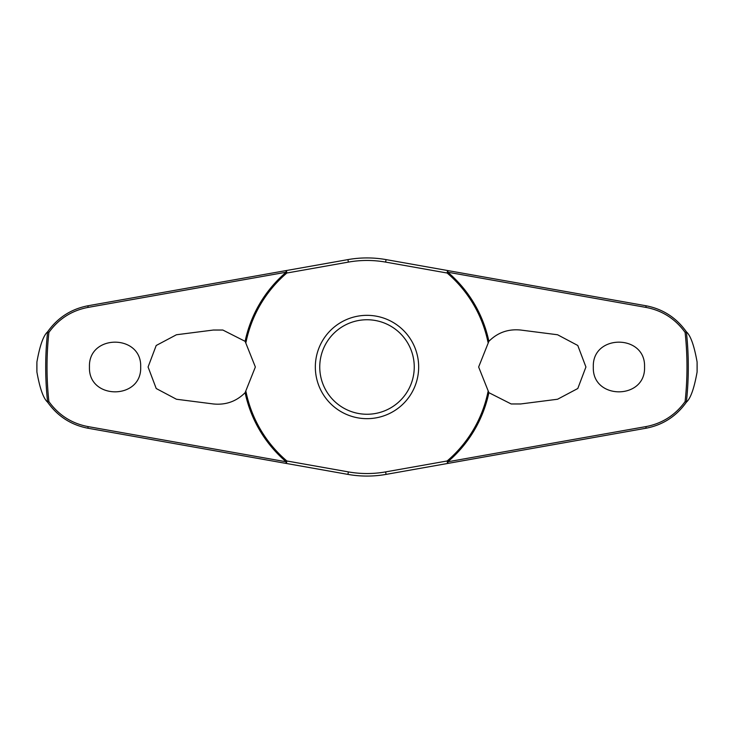 <?xml version="1.0" encoding="UTF-8"?>
<svg xmlns="http://www.w3.org/2000/svg" width="734" height="734" viewBox="0 0 734 734"><rect width="100%" height="100%" fill="white"/><g stroke="black" fill="none" stroke-linecap="round" stroke-linejoin="round"><path stroke-width="1.1" d="M488.881 341.328C497.606 332.575 508.185 328.814 520.635 330.034L557.565 334.759L577.777 345.475L585.925 367L577.796 388.506L557.565 399.241L520.635 403.966L511.167 403.966L488.881 392.672L478.641 367L488.881 341.328A124.56 124.56 0 0 0 447.823 272.222L448.024 270.607L386.066 259.607A109.072 109.072 0 0 0 347.934 259.607L285.976 270.607L286.177 272.222A124.56 124.56 0 0 0 245.119 341.328L255.359 367L245.119 392.672C236.394 401.425 225.815 405.186 213.365 403.966L176.435 399.241L156.223 388.525L148.075 367L156.204 345.494L176.435 334.759L213.365 330.034L222.833 330.034L245.119 341.328M245.991 342.283A123.505 123.505 0 0 1 286.856 273.02A1.771 0.495 -100.1 0 0 286.792 272.351A1.771 0.495 -100.1 0 0 286.774 272.259A1.771 0.495 -100.1 0 0 285.976 270.607L88.034 305.757C71.134 308.996 57.647 317.703 47.572 331.869L47.627 331.841A321.308 321.308 0 0 0 47.627 402.159L47.572 402.131C57.665 416.316 71.152 425.023 88.034 428.243L285.976 463.393A1.771 0.495 -79.9 0 0 286.774 461.741A1.771 0.495 -79.9 0 0 286.792 461.649A1.771 0.495 -79.9 0 0 286.856 460.98L286.177 461.778L87.97 426.582C71.739 423.49 58.711 415.16 48.894 401.59A319.987 319.987 0 0 1 48.894 332.41L47.627 331.841M245.119 392.672A124.56 124.56 0 0 0 286.177 461.778L285.976 463.393L347.934 474.393A109.072 109.072 0 0 0 386.066 474.393L448.024 463.393L447.823 461.778A124.56 124.56 0 0 0 488.881 392.672M488.009 391.717A123.505 123.505 0 0 1 447.144 460.98A1.771 0.495 79.9 0 0 447.208 461.649A1.771 0.495 79.9 0 0 447.226 461.741A1.771 0.495 79.9 0 0 448.024 463.393L645.966 428.243C662.866 425.004 676.353 416.297 686.428 402.131L686.373 402.159A321.308 321.308 0 0 0 686.373 331.841L686.428 331.869C676.335 317.684 662.848 308.977 645.966 305.757L448.024 270.607A1.771 0.495 100.1 0 0 447.226 272.259A1.771 0.495 100.1 0 0 447.208 272.351A1.771 0.495 100.1 0 0 447.144 273.02A123.505 123.505 0 0 1 488.009 342.283M36.902 371.991L36.902 362.009A330.135 330.135 0 0 0 36.902 371.991C39.819 388.378 43.379 398.415 47.572 402.131M697.098 362.009L697.098 371.991A330.135 330.135 0 0 0 697.098 362.009C694.181 345.622 690.621 335.585 686.428 331.869M686.428 402.131C690.621 398.415 694.181 388.378 697.098 371.991M48.894 332.41C58.692 318.859 71.721 310.528 87.97 307.418L286.177 272.222L286.856 273.02L348.375 262.102A106.54 106.54 0 0 1 385.625 262.102L447.144 273.02L447.823 272.222L646.03 307.418C662.261 310.51 675.289 318.84 685.106 332.41A319.987 319.987 0 0 1 685.106 401.59L686.373 402.159M593.32 367C591.999 333.887 645.874 333.897 644.544 367C645.874 400.103 591.999 400.113 593.32 367M686.373 331.841L685.106 332.41M89.456 367C88.126 333.897 142.001 333.887 140.68 367C142.001 400.113 88.126 400.103 89.456 367M448.024 270.607L386.066 259.607L385.625 262.102M367 418.664A51.664 51.664 0 0 0 418.664 367A51.664 51.664 0 0 0 367 315.336A51.664 51.664 0 0 0 315.336 367A51.664 51.664 0 0 0 367 418.664A51.664 51.664 0 0 1 315.336 367A51.664 51.664 0 0 1 367 315.336M685.106 401.59C675.308 415.141 662.279 423.472 646.03 426.582L447.823 461.778L447.144 460.98L385.625 471.898L386.066 474.393L448.024 463.393M385.625 471.898A106.54 106.54 0 0 1 348.375 471.898L286.856 460.98A123.505 123.505 0 0 1 245.991 391.717M47.627 402.159L48.894 401.59M47.572 331.869C43.379 335.585 39.819 345.622 36.902 362.009M348.375 262.102L347.934 259.607M348.375 471.898L347.934 474.393M414.251 367A47.251 47.251 0 0 0 367 319.749A47.251 47.251 0 0 0 319.749 367A47.251 47.251 0 0 0 367 414.251A47.251 47.251 0 0 0 414.251 367M88.034 428.243L87.97 426.582M88.034 305.757L87.97 307.418M645.966 428.243L646.03 426.582M645.966 305.757L646.03 307.418"/></g></svg>
